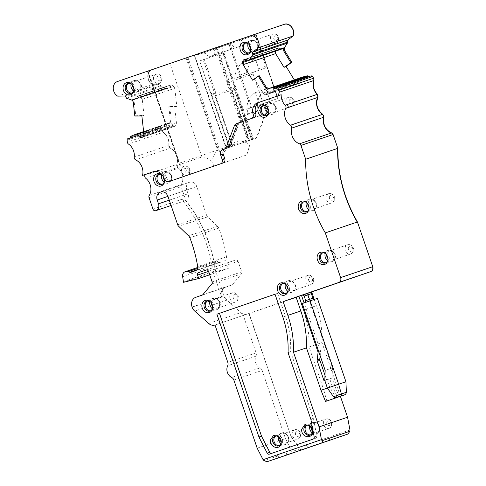 <?xml version="1.0" encoding="UTF-8"?>
<svg xmlns="http://www.w3.org/2000/svg" width="486" height="486" viewBox="0 0 486 486"><rect width="100%" height="100%" fill="white"/><g stroke="black" fill="none" stroke-linecap="round" stroke-linejoin="round"><path stroke-width="0.36" stroke-dasharray="2.43 1.82" d="M280.033 437.91A4.86 4.01 71.2 0 1 280.058 437.467A4.86 4.01 71.2 0 1 282.579 433.925A4.86 4.01 71.2 0 1 288.222 439.587A4.86 4.01 71.2 0 1 285.701 443.129A4.86 4.01 71.2 0 1 281.26 441.519M275.951 435.875A5.206 4.295 71.2 0 1 276.048 435.821A5.206 4.295 71.2 0 1 276.552 435.602A5.206 4.295 71.2 0 1 282.603 441.671A5.206 4.295 71.2 0 1 279.9 445.468A5.206 4.295 71.2 0 1 279.365 445.601A5.206 4.295 71.2 0 1 279.256 445.619M279.243 436.908A5.206 4.295 71.2 0 1 279.511 437.145A5.206 4.295 71.2 0 1 281.358 442.096A5.206 4.295 71.2 0 1 281.315 442.442A5.206 4.295 71.2 0 1 281.248 442.782M340.407 396.333L321.999 342.569L309.035 346.974L323.567 389.414L332.321 386.406L336.731 395.586L339.076 396.789M326.817 401.005L323.567 389.414M345.929 381.741L334.678 385.611L338.481 394.99L336.731 395.586M339.671 396.588L338.481 394.99L346.378 392.275M324.994 375.216L326.598 379.906L332.084 378.029L334.678 385.611L332.321 386.406L329.727 378.831L327.151 379.7L329.745 387.281L327.388 388.083M332.084 378.029L332.46 367.908L309.57 301.053L302.286 303.531M317.382 298.368L309.57 301.053M332.46 367.908L325.17 370.381M327.394 388.089L329.745 387.281L335.243 396.09L337.794 397.226M327.151 379.7L324.794 380.502L327.151 379.7M326.598 379.906L324.028 380.775M318.865 351.961L320.663 351.348L320.159 355.74M309.035 346.974C309.394 334.52 307.51 322.224 303.398 310.092L298.677 296.32L301.49 295.348M320.663 351.348L304.084 302.912M321.999 342.569A88.124 72.712 -108.8 0 0 316.362 305.688L303.398 310.092M288.095 454.55A2.406 1.98 -108.8 0 0 288.101 454.544L288.095 454.55A2.406 1.98 -108.8 0 1 285.829 453.657L284.845 452.278L298.878 447.515L291.084 436.635L249.13 313.403L311.739 292.195M314.114 299.121L316.362 305.688M349.95 429.958L299.09 447.442L299.576 448.985L301.363 450.042M291.302 436.562L299.09 447.442M288.951 454.216L289.079 450.777L305.907 444.994L308.112 447.624M289.079 450.777L327.977 437.503L330.182 440.134M305.907 444.994L327.977 437.503M311.149 443.287L311.022 446.64M132.617 85.329A4.86 4.01 71.2 0 1 132.642 84.886A4.86 4.01 71.2 0 1 135.163 81.35A4.86 4.01 71.2 0 1 140.806 87.006A4.86 4.01 71.2 0 1 138.285 90.548A4.86 4.01 71.2 0 1 133.844 88.944M311.289 427.164A4.86 4.01 71.2 0 1 311.313 426.726A4.86 4.01 71.2 0 1 313.835 423.185A4.86 4.01 71.2 0 1 319.478 428.846A4.86 4.01 71.2 0 1 316.957 432.388A4.86 4.01 71.2 0 1 312.516 430.778M211.434 303.064A4.86 4.01 71.2 0 1 211.459 302.626A4.86 4.01 71.2 0 1 213.98 299.084A4.86 4.01 71.2 0 1 219.623 304.746A4.86 4.01 71.2 0 1 217.102 308.288A4.86 4.01 71.2 0 1 212.661 306.678M163.205 176.479A4.86 4.01 71.2 0 1 163.229 176.041A4.86 4.01 71.2 0 1 165.744 172.5A4.86 4.01 71.2 0 1 171.394 178.162A4.86 4.01 71.2 0 1 168.873 181.703A4.86 4.01 71.2 0 1 164.432 180.093M267.482 107.6A4.86 4.01 71.2 0 1 267.5 107.163A4.86 4.01 71.2 0 1 270.022 103.621A4.86 4.01 71.2 0 1 275.665 109.283A4.86 4.01 71.2 0 1 273.15 112.825A4.86 4.01 71.2 0 1 268.709 111.215M307.778 203.871A4.86 4.01 71.2 0 1 307.802 203.434A4.86 4.01 71.2 0 1 310.323 199.892A4.86 4.01 71.2 0 1 315.967 205.554A4.86 4.01 71.2 0 1 313.446 209.095A4.86 4.01 71.2 0 1 309.005 207.492M326.677 254.98A4.86 4.01 71.2 0 1 326.695 254.543A4.86 4.01 71.2 0 1 329.216 251.001A4.86 4.01 71.2 0 1 334.86 256.663A4.86 4.01 71.2 0 1 332.339 260.204A4.86 4.01 71.2 0 1 327.904 258.601M286.855 285.61A4.86 4.01 71.2 0 1 286.88 285.173A4.86 4.01 71.2 0 1 289.401 281.631A4.86 4.01 71.2 0 1 295.045 287.293A4.86 4.01 71.2 0 1 292.523 290.835A4.86 4.01 71.2 0 1 288.083 289.225M307.207 425.128A5.206 4.295 71.2 0 1 307.304 425.08A5.206 4.295 71.2 0 1 307.808 424.861A5.206 4.295 71.2 0 1 313.859 430.93A5.206 4.295 71.2 0 1 311.155 434.721A5.206 4.295 71.2 0 1 310.621 434.861A5.206 4.295 71.2 0 1 310.511 434.879M249.518 45.149A4.86 4.01 71.2 0 1 249.537 44.712A4.86 4.01 71.2 0 1 252.058 41.17A4.86 4.01 71.2 0 1 257.702 46.832A4.86 4.01 71.2 0 1 255.18 50.374A4.86 4.01 71.2 0 1 250.746 48.764M207.352 301.034A5.206 4.295 71.2 0 1 207.443 300.98A5.206 4.295 71.2 0 1 207.953 300.761A5.206 4.295 71.2 0 1 213.998 306.83A5.206 4.295 71.2 0 1 211.301 310.627A5.206 4.295 71.2 0 1 210.766 310.761A5.206 4.295 71.2 0 1 210.657 310.779M159.116 174.45A5.206 4.295 71.2 0 1 159.214 174.395A5.206 4.295 71.2 0 1 159.724 174.176A5.206 4.295 71.2 0 1 165.769 180.245A5.206 4.295 71.2 0 1 163.071 184.042A5.206 4.295 71.2 0 1 162.537 184.176A5.206 4.295 71.2 0 1 162.427 184.194M263.394 105.571A5.206 4.295 71.2 0 1 263.491 105.517A5.206 4.295 71.2 0 1 263.995 105.298A5.206 4.295 71.2 0 1 270.046 111.367A5.206 4.295 71.2 0 1 267.343 115.164A5.206 4.295 71.2 0 1 266.814 115.297A5.206 4.295 71.2 0 1 266.705 115.316M303.695 201.842A5.206 4.295 71.2 0 1 303.786 201.787A5.206 4.295 71.2 0 1 304.297 201.575A5.206 4.295 71.2 0 1 310.341 207.637A5.206 4.295 71.2 0 1 307.644 211.434A5.206 4.295 71.2 0 1 307.109 211.568A5.206 4.295 71.2 0 1 307 211.586M322.589 252.951A5.206 4.295 71.2 0 1 322.686 252.896A5.206 4.295 71.2 0 1 323.19 252.684A5.206 4.295 71.2 0 1 329.241 258.746A5.206 4.295 71.2 0 1 326.537 262.543A5.206 4.295 71.2 0 1 326.003 262.677A5.206 4.295 71.2 0 1 325.899 262.695M282.773 283.581A5.206 4.295 71.2 0 1 282.864 283.526A5.206 4.295 71.2 0 1 283.374 283.308A5.206 4.295 71.2 0 1 289.419 289.377A5.206 4.295 71.2 0 1 286.722 293.173A5.206 4.295 71.2 0 1 286.187 293.307A5.206 4.295 71.2 0 1 286.078 293.325M310.499 426.161A5.206 4.295 71.2 0 1 310.767 426.398A5.206 4.295 71.2 0 1 312.613 431.349A5.206 4.295 71.2 0 1 312.571 431.702A5.206 4.295 71.2 0 1 312.504 432.042M245.43 43.114A5.206 4.295 71.2 0 1 245.527 43.066A5.206 4.295 71.2 0 1 246.031 42.847A5.206 4.295 71.2 0 1 252.082 48.916A5.206 4.295 71.2 0 1 249.379 52.707A5.206 4.295 71.2 0 1 248.85 52.846A5.206 4.295 71.2 0 1 248.741 52.865M128.535 83.294A5.206 4.295 71.2 0 1 128.632 83.246A5.206 4.295 71.2 0 1 129.136 83.027A5.206 4.295 71.2 0 1 135.187 89.096A5.206 4.295 71.2 0 1 132.484 92.887A5.206 4.295 71.2 0 1 131.949 93.026A5.206 4.295 71.2 0 1 131.84 93.039M304.285 302.839L310.366 300.755M311.35 293.659L307.595 294.947L309.157 299.498L309.278 301.15L315.529 298.999L309.278 301.15M315.402 299.042L310.39 300.749M284.845 452.278L277.342 454.853L277.901 455.953A2.406 1.98 -108.8 0 0 280.379 457.198M210.657 302.073A5.206 4.295 71.2 0 1 210.912 302.298A5.206 4.295 71.2 0 1 212.759 307.249A5.206 4.295 71.2 0 1 212.71 307.602A5.206 4.295 71.2 0 1 212.649 307.942M162.427 175.489A5.206 4.295 71.2 0 1 162.682 175.713A5.206 4.295 71.2 0 1 164.523 180.664A5.206 4.295 71.2 0 1 164.481 181.017A5.206 4.295 71.2 0 1 164.42 181.357M266.699 106.61A5.206 4.295 71.2 0 1 266.96 106.835A5.206 4.295 71.2 0 1 268.801 111.786A5.206 4.295 71.2 0 1 268.758 112.138A5.206 4.295 71.2 0 1 268.691 112.479M307 202.881A5.206 4.295 71.2 0 1 307.255 203.112A5.206 4.295 71.2 0 1 309.102 208.063A5.206 4.295 71.2 0 1 309.053 208.415A5.206 4.295 71.2 0 1 308.993 208.749M325.893 253.99A5.206 4.295 71.2 0 1 326.155 254.221A5.206 4.295 71.2 0 1 327.995 259.172A5.206 4.295 71.2 0 1 327.953 259.524A5.206 4.295 71.2 0 1 327.886 259.858M286.078 284.62A5.206 4.295 71.2 0 1 286.333 284.851A5.206 4.295 71.2 0 1 288.18 289.802A5.206 4.295 71.2 0 1 288.131 290.148A5.206 4.295 71.2 0 1 288.07 290.488M224.277 162.585L191.429 173.873L246.815 154.931L249.695 145.229C241.153 137.344 232.029 140.442 222.333 154.524L224.277 162.585L246.815 154.931M252.465 139.518L253.06 139.239A4.404 3.633 -108.8 0 0 252.465 139.518L220.778 46.984L217.783 48.005L217.521 47.245L255.97 34.044L229.696 42.962L194.242 55.149L226.318 148.4A4.404 3.633 -108.8 0 1 226.919 148.115L228.961 147.41A3.602 2.977 -108.8 0 0 230.607 145.727L238.681 124.258L238.249 124.404A4.404 3.633 -108.8 0 1 240.26 122.351L267.847 112.977L240.26 122.351M226.919 148.115L228.535 147.556A3.602 2.977 -108.8 0 0 230.182 145.873L238.249 124.404M248.735 44.153A5.206 4.295 71.2 0 1 248.996 44.384A5.206 4.295 71.2 0 1 250.837 49.335A5.206 4.295 71.2 0 1 250.794 49.687A5.206 4.295 71.2 0 1 250.727 50.022M131.84 84.333A5.206 4.295 71.2 0 1 132.095 84.564A5.206 4.295 71.2 0 1 133.942 89.515A5.206 4.295 71.2 0 1 133.899 89.867A5.206 4.295 71.2 0 1 133.832 90.202M277.342 454.853L298.878 447.515M257.173 448.177L285.458 438.572L291.375 450.091M233.845 380.046L262.136 370.441L285.458 438.572M262.136 370.441A4.003 3.305 -108.8 0 0 259.986 367.902L231.694 377.507M208.731 323.494L240.655 312.656A8.013 6.61 -108.8 0 0 246.918 314.181L215.006 325.013L243.292 315.408L256.11 352.842A4.003 3.305 -108.8 0 1 255.964 356.171A8.013 6.61 -108.8 0 0 259.986 367.902M231.792 285.057L225.316 287.287A8.013 6.61 71.2 0 0 221.659 297.013L213.19 272.269L228.305 268.466L227.138 265.058A2.005 1.652 71.2 0 1 228.055 262.622L235.868 259.937A2.005 1.652 71.2 0 1 235.874 259.937A2.005 1.652 71.2 0 1 238.079 261.298L241.7 271.868A2.005 1.652 71.2 0 1 241.414 273.867L232.417 284.62A2.005 1.652 71.2 0 1 231.792 285.057L202.219 295.099M209.691 274.79L228.305 268.466M167.962 196.368L186.764 189.983L188.064 193.774A5.607 4.629 71.2 0 1 185.5 200.584L185.19 200.694A2.406 1.98 -108.8 0 1 182.536 199.066L183.344 201.417A120.17 99.15 71.2 0 1 212.218 266.65A4.805 3.967 71.2 0 1 214.648 261.723L215.249 261.517A4.805 3.967 71.2 0 1 215.262 261.517A4.805 3.967 71.2 0 1 217.685 261.602L219.265 262.221A2.406 1.98 71.2 0 0 220.474 262.264A2.406 1.98 71.2 0 0 220.48 262.264L195.664 270.666M177.694 224.805L206.514 215.019A4.003 3.305 -108.8 0 0 207.674 216.865L217.613 226.397A4.003 3.305 -108.8 0 1 218.712 228.074A120.17 99.15 -108.8 0 1 226.494 256.815C226.707 258.85 226.033 260.204 224.465 260.891M206.514 215.019L196.763 186.551C195.919 184.279 194.485 182.815 192.468 182.159A6.409 5.285 71.2 0 0 189.704 182.201A6.409 5.285 71.2 0 0 186.764 189.983M164.28 179.055A6.409 5.285 -108.8 0 0 163.272 176.582M191.429 173.873L179.547 165.1L179.583 163.077L217.613 150.004L220.298 152.021L222.333 154.524M169.96 63.587L216.756 47.531L147.404 71.242L169.96 63.587L201.933 156.972L179.644 164.535L179.504 164.979M213.968 166.218L211.86 161.346C212.85 156.377 215.006 152.555 218.335 149.882L247.611 139.816L248.844 141.268L249.695 145.229M201.933 156.972C204.892 156.917 208.202 158.375 211.86 161.346M126.008 97.522L160.72 85.736L161.267 86.478L166.437 88.264L167.81 88.124L169.602 85.664L171.175 84.831L173.162 85.603L174.79 88.282L176.831 106.355L169.784 106.477L171.309 119.993L169.985 122.642L165.556 124.483L164.007 126.779L162.452 126.925A1.604 1.324 71.2 0 1 162.786 126.87L161.838 128.395L162.051 130.309L163.205 132.289C167.433 135.491 169.353 139.828 168.964 145.308L170.398 148.078C176.43 151.832 178.629 157.27 176.995 164.371L177.894 167.372C183.216 172.512 184.37 178.234 181.363 184.552L181.181 186.727L185.913 200.542C202 221.075 211.872 244.476 215.541 270.751L224.265 296.235L226.834 300.154L240.874 312.583C242.872 314.266 244.962 314.77 247.149 314.096L312.389 291.673M259.469 104.769L250.193 107.953A5.607 4.629 71.2 0 0 247.423 113.997A20.831 17.186 71.2 0 1 255.314 92.644L259.469 104.769L250.697 107.746L228.645 43.327M240.843 122.15L239.404 117.248A5.607 4.629 -108.8 0 1 242.052 110.723L250.697 107.746M255.314 92.644L266.03 89.005L270.18 101.131L260.909 104.32L278.028 98.464L255.836 34.087M247.423 113.997L258.133 110.358A20.831 17.186 71.2 0 1 266.03 89.005M258.133 110.358A5.607 4.629 71.2 0 1 260.909 104.32M267.264 113.177A4.404 3.633 -108.8 0 0 265.247 115.237L264.821 115.382A4.404 3.633 -108.8 0 1 266.583 113.426L240.442 122.302A4.404 3.633 -108.8 0 0 238.681 124.258M255.101 138.534A3.602 2.977 -108.8 0 0 256.754 136.852L264.821 115.382M255.533 138.389A3.602 2.977 -108.8 0 0 257.179 136.706L265.247 115.237M270.18 101.131L277.895 98.512M269.05 101.556A5.607 4.629 -108.8 0 0 266.401 108.08L239.404 117.248M267.847 112.977L266.401 108.08M171.509 180.707A4.404 3.633 -108.8 0 1 166.625 177.59A9.611 7.934 -108.8 0 0 155.945 170.805A9.611 7.934 -108.8 0 0 155.927 170.817L153.704 171.576M143.692 132.131L170.72 122.952L169.474 122.8L143.631 131.584L169.474 122.8L170.343 120.321L168.812 106.756L176.831 106.355M170.72 122.952L172.706 125.467L174.176 126.342L175.659 125.613L176.102 124.89L176.448 122.97L174.644 106.969L168.812 106.756M141.906 137.471L174.869 126.281L142.434 137.192M141.863 115.929L144.05 115.328L135.788 115.783L134.258 102.218L132.064 99.715L166.224 88.337A0.401 0.328 71.2 0 1 166.121 88.318L166.334 88.245M135.788 115.783L134.816 116.051M275.355 51.182L276.71 48.624L277.585 48.15L282.542 48.728M144.05 115.328L142.246 99.332L140.387 96.732L138.079 96.064L136.226 97L134.081 99.581L167.597 88.197A0.401 0.328 71.2 0 1 167.372 88.318L133.814 99.715L132.465 99.8M174.644 106.969L176.612 106.428M130.461 137.028L165.179 125.242M171.078 205.481L185.184 200.694A2.406 1.98 -108.8 0 0 185.19 200.694L185.5 200.584M183.617 282.311L213.19 272.269M183.398 281.661L215.541 270.751M183.344 201.417L185.913 200.542M246.937 314.169L246.918 314.181A8.013 6.61 -108.8 0 0 246.937 314.169L249.13 313.403M291.084 436.635L248.917 313.476M311.641 291.916L301.928 295.215M298.677 296.32L301.496 295.36M304.169 296.114L307.595 294.947L306.684 293.568L301.551 295.312L312.929 291.424L306.684 293.568M267.561 89.533L268.369 88.683L302.341 77.146L301.296 78.082L300.913 81.405L300.008 83.1L299.066 83.592A2.807 2.315 -108.8 0 0 299.066 83.598A2.807 2.315 -108.8 0 0 299.601 83.313L266.765 94.46L267.531 92.741L267.561 89.533L301.296 78.082M265.295 94.673L266.328 94.709L299.06 83.598A2.807 2.315 -108.8 0 1 297.851 83.616L265.295 94.673L263.048 93.075L254.67 79.333L259.141 75.573M254.67 79.333L252.574 80.19M217.521 47.245L197.377 54.086L197.638 54.845L217.783 48.005M194.376 55.106L197.377 54.086M208.33 57.087L240.722 46.061L208.33 57.087A5.607 4.629 71.2 0 0 202.152 53.278A5.607 4.629 71.2 0 1 202.152 53.278L197.638 54.845M284.346 24.306L152.136 69.747C146.535 71.266 146.729 81.587 152.404 84.357L159.208 84.242L160.72 85.736M299.601 83.313L297.165 83.288L295.597 82.025L294.279 79.868M310.931 75.901L309.606 76.794L308.622 76.679M130.843 136.268L165.343 124.556A0.802 0.662 71.2 0 0 164.967 125.315A1.604 1.324 71.2 0 1 164.128 126.791L129.932 138.346M136.226 97L169.389 85.736A2.807 2.315 71.2 0 1 170.367 85.007A2.807 2.315 71.2 0 1 170.373 85.001L138.079 96.064M117.424 81.539L151.924 69.82A8.013 6.61 -108.8 0 0 147.75 76.648A8.013 6.61 -108.8 0 0 152.191 84.43L117.691 96.143M271.68 453.353A2.005 1.652 -108.8 0 0 271.838 453.31L315.766 438.214A2.005 1.652 -108.8 0 0 316.769 436.118L313.494 418.659A2.005 1.652 -108.8 0 0 313.403 418.325L290.61 351.743A81.715 67.42 -108.8 0 0 285.428 316.21L277.603 293.344L275.033 294.224M288.04 352.617L290.61 351.743M275.027 294.218L277.603 293.344M220.523 46.225L220.778 46.984L228.28 44.408A5.607 4.629 71.2 0 1 228.292 44.402A5.607 4.629 71.2 0 1 234.471 48.211M214.581 54.936A5.607 4.629 71.2 0 1 217.139 48.126L255.162 35.168L265.799 66.242A1.604 1.324 71.2 0 1 265.07 68.186L253.82 72.056A1.604 1.324 71.2 0 0 253.085 74L266.583 113.426M240.722 46.061A5.607 4.629 71.2 0 1 243.286 39.251L255.162 35.168M229.015 44.044L239.659 75.117A1.604 1.324 71.2 0 1 238.924 77.067L253.82 72.056M243.097 62.105L246.73 72.718A1.604 1.324 71.2 0 1 245.995 74.662L234.744 78.532A24.033 19.829 -108.8 0 1 243.097 62.105L255.095 58.034L258.728 68.641A1.604 1.324 71.2 0 1 257.999 70.592L246.748 74.455A24.033 19.829 -108.8 0 1 255.095 58.034M240.442 122.302L226.944 82.875A1.604 1.324 71.2 0 1 227.673 80.931M215.492 95.724L232.751 146.122L251.608 139.719L234.349 89.321L215.492 95.724L211.386 93.488L215.905 93.276C221.999 92.82 226.391 91.325 229.094 88.792L230.844 86.879L234.149 88.993L251.523 139.749L252.829 139.16L229.198 147.422L199.588 60.95L203.148 59.723L232.691 145.994M232.751 146.122L229.817 147.13M234.349 89.321L234.149 88.993L234.349 89.321M250.162 140.223L252.131 139.543M251.523 139.749L249.701 140.375M249.233 140.588L230.844 86.879M249.585 140.497L219.854 54.068L199.716 60.908L229.319 147.38L230.279 146.972M229.775 147.197L211.386 93.488M249.464 140.539L219.854 54.068M252.829 139.16L223.293 52.883L203.148 59.723M223.293 52.883L219.982 54.025M295.445 433.451A2.454 2.029 71.2 0 1 297.73 431.635A2.454 2.029 71.2 0 1 299.576 434.52A2.454 2.029 71.2 0 1 297.292 436.343A2.454 2.029 71.2 0 1 295.445 433.451M300.305 435.486A4.86 4.01 71.2 0 1 297.79 439.028A4.86 4.01 71.2 0 1 292.141 433.366A4.86 4.01 71.2 0 1 294.662 429.824A4.86 4.01 71.2 0 1 300.305 435.486M278.533 436.41A6.063 5 71.2 0 1 280.902 433.281A6.063 5 71.2 0 1 286.242 434.192A6.063 5 71.2 0 1 288.532 440.085A6.063 5 71.2 0 1 284.766 444.66A6.063 5 71.2 0 1 280.981 443.621M335.243 396.09L333.493 396.685M285.829 453.657L299.576 448.985M153.515 77.803A4.86 4.01 71.2 0 1 156.036 74.261A4.86 4.01 71.2 0 1 161.68 79.923A4.86 4.01 71.2 0 1 159.159 83.464A4.86 4.01 71.2 0 1 153.515 77.803M285.804 100.948A4.86 4.01 71.2 0 1 288.326 97.407A4.86 4.01 71.2 0 1 293.969 103.068A4.86 4.01 71.2 0 1 291.448 106.61A4.86 4.01 71.2 0 1 285.804 100.948M289.109 101.033A2.454 2.029 71.2 0 1 291.393 99.217A2.454 2.029 71.2 0 1 293.234 102.109A2.454 2.029 71.2 0 1 290.95 103.925A2.454 2.029 71.2 0 1 289.109 101.033M309.789 425.669A6.063 5 71.2 0 1 312.158 422.534A6.063 5 71.2 0 1 317.498 423.452A6.063 5 71.2 0 1 319.788 429.345A6.063 5 71.2 0 1 316.022 433.919A6.063 5 71.2 0 1 312.237 432.88M348.304 248.419A2.454 2.029 71.2 0 1 350.588 246.602A2.454 2.029 71.2 0 1 352.429 249.488A2.454 2.029 71.2 0 1 350.145 251.311A2.454 2.029 71.2 0 1 348.304 248.419M329.405 197.31A2.454 2.029 71.2 0 1 331.689 195.494A2.454 2.029 71.2 0 1 333.53 198.379A2.454 2.029 71.2 0 1 331.252 200.202A2.454 2.029 71.2 0 1 329.405 197.31M209.934 301.569A6.063 5 71.2 0 1 212.303 298.44A6.063 5 71.2 0 1 217.643 299.352A6.063 5 71.2 0 1 219.927 305.244A6.063 5 71.2 0 1 216.167 309.819A6.063 5 71.2 0 1 212.382 308.78M161.704 174.984A6.063 5 71.2 0 1 164.074 171.856A6.063 5 71.2 0 1 169.414 172.767A6.063 5 71.2 0 1 171.698 178.66A6.063 5 71.2 0 1 167.937 183.234A6.063 5 71.2 0 1 164.153 182.195M265.976 106.106A6.063 5 71.2 0 1 268.345 102.977A6.063 5 71.2 0 1 273.691 103.889A6.063 5 71.2 0 1 275.975 109.781A6.063 5 71.2 0 1 272.215 114.356A6.063 5 71.2 0 1 268.424 113.317M306.277 202.376A6.063 5 71.2 0 1 308.646 199.248A6.063 5 71.2 0 1 313.986 200.165A6.063 5 71.2 0 1 316.271 206.058A6.063 5 71.2 0 1 312.51 210.632A6.063 5 71.2 0 1 308.725 209.594M325.17 253.485A6.063 5 71.2 0 1 327.54 250.357A6.063 5 71.2 0 1 332.88 251.274A6.063 5 71.2 0 1 335.17 257.167A6.063 5 71.2 0 1 331.403 261.741A6.063 5 71.2 0 1 327.619 260.703M285.355 284.116A6.063 5 71.2 0 1 287.724 280.987A6.063 5 71.2 0 1 293.064 281.898A6.063 5 71.2 0 1 295.348 287.791A6.063 5 71.2 0 1 291.588 292.365A6.063 5 71.2 0 1 287.803 291.327M248.012 43.655A6.063 5 71.2 0 1 250.381 40.52A6.063 5 71.2 0 1 255.721 41.438A6.063 5 71.2 0 1 258.011 47.33A6.063 5 71.2 0 1 254.245 51.905A6.063 5 71.2 0 1 250.46 50.866M131.117 83.829A6.063 5 71.2 0 1 133.486 80.7A6.063 5 71.2 0 1 138.826 81.618A6.063 5 71.2 0 1 141.116 87.51A6.063 5 71.2 0 1 137.35 92.085A6.063 5 71.2 0 1 133.565 91.046M313.342 281.078A4.86 4.01 71.2 0 1 310.821 284.62A4.86 4.01 71.2 0 1 305.178 278.958A4.86 4.01 71.2 0 1 307.699 275.416A4.86 4.01 71.2 0 1 313.342 281.078M312.607 280.118A2.454 2.029 71.2 0 1 310.323 281.941A2.454 2.029 71.2 0 1 308.482 279.049A2.454 2.029 71.2 0 1 310.767 277.227A2.454 2.029 71.2 0 1 312.607 280.118M331.561 424.74A4.86 4.01 71.2 0 1 329.046 428.281A4.86 4.01 71.2 0 1 323.397 422.62A4.86 4.01 71.2 0 1 325.918 419.078A4.86 4.01 71.2 0 1 331.561 424.74M278.575 39.743A4.86 4.01 71.2 0 1 276.054 43.284A4.86 4.01 71.2 0 1 270.41 37.622A4.86 4.01 71.2 0 1 272.932 34.081A4.86 4.01 71.2 0 1 278.575 39.743M277.84 38.783A2.454 2.029 71.2 0 1 275.556 40.599A2.454 2.029 71.2 0 1 273.715 37.714A2.454 2.029 71.2 0 1 275.999 35.891A2.454 2.029 71.2 0 1 277.84 38.783M189.692 171.947A4.86 4.01 71.2 0 1 187.171 175.489A4.86 4.01 71.2 0 1 181.527 169.827A4.86 4.01 71.2 0 1 184.048 166.285A4.86 4.01 71.2 0 1 189.692 171.947M188.957 170.987A2.454 2.029 71.2 0 1 186.673 172.803A2.454 2.029 71.2 0 1 184.832 169.912A2.454 2.029 71.2 0 1 187.116 168.095A2.454 2.029 71.2 0 1 188.957 170.987M156.82 77.888A2.454 2.029 71.2 0 1 159.104 76.071A2.454 2.029 71.2 0 1 160.945 78.963A2.454 2.029 71.2 0 1 158.661 80.779A2.454 2.029 71.2 0 1 156.82 77.888M334.265 199.345A4.86 4.01 71.2 0 1 331.744 202.887A4.86 4.01 71.2 0 1 326.1 197.225A4.86 4.01 71.2 0 1 328.621 193.683A4.86 4.01 71.2 0 1 334.265 199.345M326.701 422.711A2.454 2.029 71.2 0 1 328.986 420.888A2.454 2.029 71.2 0 1 330.832 423.78A2.454 2.029 71.2 0 1 328.548 425.602A2.454 2.029 71.2 0 1 326.701 422.711M344.999 248.334A4.86 4.01 71.2 0 1 347.514 244.792A4.86 4.01 71.2 0 1 353.164 250.454A4.86 4.01 71.2 0 1 350.643 253.996A4.86 4.01 71.2 0 1 344.999 248.334M237.921 298.532A4.86 4.01 71.2 0 1 235.4 302.073A4.86 4.01 71.2 0 1 229.757 296.411A4.86 4.01 71.2 0 1 232.278 292.87A4.86 4.01 71.2 0 1 237.921 298.532M312.905 298.21L305.724 300.658M277.901 455.953L264.026 460.661M228.961 147.41L228.535 147.556M237.186 297.572A2.454 2.029 71.2 0 1 234.908 299.388A2.454 2.029 71.2 0 1 233.061 296.496A2.454 2.029 71.2 0 1 235.346 294.68A2.454 2.029 71.2 0 1 237.186 297.572M255.964 356.171L227.679 365.776M256.11 352.842L227.825 362.447M195.743 297.323L225.316 287.287M202.844 294.662L232.417 284.62M211.841 283.903L241.414 273.867M212.127 281.91L241.7 271.868M208.506 271.334L238.079 261.298M206.307 269.973L235.868 259.937L206.301 269.979M206.586 269.912L228.055 262.622M208.518 271.376L227.138 265.058M182.645 276.692L212.218 266.65M185.075 271.765L214.648 261.723M215.262 261.517L197.747 267.458L215.249 261.517M197.614 268.412L217.685 261.602M196.903 269.815L219.265 262.221M220.474 262.264L190.901 272.306L220.48 262.264M226.494 256.815L197.693 266.583M218.712 228.074L189.88 237.812M217.613 226.397L188.513 235.734M207.674 216.865L178.581 226.203M196.763 186.551L167.949 196.332M160.872 191.988L189.662 182.214A6.409 5.352 71.3 0 1 189.674 182.207A6.409 5.352 71.3 0 1 192.468 182.159M160.884 191.982L189.674 182.207L161.036 191.934M169.256 200.159L188.064 193.774M124.495 96.028L158.995 84.315A1.604 1.324 71.2 0 1 160.508 85.809L161.267 86.478M194.576 55.033L226.494 148.26M242.052 110.723L250.193 107.953M256.754 136.852L257.179 136.706M230.182 145.873L230.607 145.727M253.06 139.239L253.492 139.093L221.573 45.866M166.625 177.59L164.055 178.465M155.927 170.817L153.4 171.673M143.674 131.943L170.513 122.83M143.789 135.284L172.706 125.467M142.592 137.064L174.176 126.342M142.884 136.736L175.659 125.613M143.437 135.977L176.102 124.89M133.298 102.546L134.258 102.218M282.251 48.788L248.516 60.24M278.976 48.065L245.594 59.401M276.941 48.472L244.993 59.316M276.71 48.624L245.193 59.328M275.519 50.416L247.465 59.942M149.22 195.469L181.15 184.625A12.016 9.914 -108.8 0 0 177.682 167.445L145.751 178.283M144.852 175.288L176.776 164.444A2.406 1.98 -108.8 0 0 177.682 167.445L177.894 167.372M176.995 164.371L176.776 164.444A12.016 9.914 -108.8 0 0 170.179 148.151L135.679 159.864M170.398 148.078L170.179 148.151A2.406 1.98 -108.8 0 1 168.751 145.381L134.251 157.1M168.964 145.308L168.751 145.381A12.016 9.914 -108.8 0 0 162.992 132.362L128.492 144.075M167.67 88.233L167.457 88.3A0.401 0.328 71.2 0 1 167.457 88.306L133.911 99.691M170.373 85.001A2.807 2.315 71.2 0 1 170.957 84.904M138.352 96.052L171.194 84.898A2.807 2.315 71.2 0 1 172.949 85.676L173.162 85.603M140.387 96.732L172.949 85.676M143.905 134.021L176.448 122.97M141.219 97.431L173.666 86.417A2.807 2.315 71.2 0 1 174.577 88.355L174.79 88.282M142.246 99.332L174.577 88.355M169.298 122.873L169.766 122.715A2.807 2.315 -108.8 0 0 171.096 120.066L170.343 120.321M129.628 138.51L164.128 126.791A1.604 1.324 71.2 0 1 164.128 126.797A1.604 1.324 71.2 0 1 163.794 126.852M163.205 132.289L162.992 132.362A2.406 1.98 -108.8 0 1 161.838 130.382L127.338 142.1M127.119 140.181L161.619 128.468A1.604 1.324 71.2 0 1 162.452 126.925L130.339 137.83M130.303 137.896L162.786 126.87M182.536 199.066L152.962 209.102M181.363 184.552L181.15 184.625A2.406 1.98 -108.8 0 0 180.968 186.8L149.038 197.638M192.091 307.055L221.659 297.013M185.701 200.615A120.17 99.15 71.2 0 1 215.322 270.824M192.122 307.152L224.052 296.308A8.013 6.61 -108.8 0 0 226.622 300.226L194.692 311.064M308.403 76.752A1.604 1.324 -108.8 0 0 309.704 76.703L275.204 88.416M309.606 76.794L274.894 88.58M311.034 75.859L310.815 75.931A1.604 1.324 -108.8 0 0 310.505 76.095L276.005 87.808M301.077 78.155A0.401 0.328 -108.8 0 1 301.211 77.912L267.646 89.303M266.911 94.333L299.789 83.173A2.807 2.315 -108.8 0 0 300.694 81.478L267.531 92.741M263.048 93.075L295.379 82.098A2.807 2.315 -108.8 0 0 296.952 83.361L264.505 94.375M147.671 71.15L179.644 164.535M148.066 71.011L179.583 163.077M186.095 57.943L217.613 150.004M187.882 57.33L220.298 152.021M216.689 47.549L249.105 142.234M216.094 47.756L247.611 139.816M186.818 57.822L218.335 149.882M215.146 48.047L215.401 48.807M201.957 52.524L202.212 53.284M229.696 42.962L251.754 107.388M255.642 34.16L277.7 98.579M131.378 99.952L132.064 99.715M132.344 99.788L166.121 88.318M126.554 98.263L161.054 86.551M269.262 454.185L271.838 453.31L269.268 454.179M313.191 439.083L315.766 438.214M316.769 436.118L314.193 436.993M310.919 419.533L313.494 418.659M313.403 418.325L310.833 419.199M285.428 316.21L282.858 317.085M228.292 44.402L202.152 53.278L228.28 44.408M217.139 48.126L243.286 39.251M258.728 68.641L265.799 66.242M239.659 75.117L246.73 72.718M238.924 77.067L245.995 74.662M226.944 82.875L253.085 74M257.999 70.592L265.07 68.186M214.861 95.535L232.241 146.298M232.423 146.237L231.931 146.401M217.479 54.869L229.094 88.792M204.29 59.347L215.905 93.276M282.579 433.925L294.662 429.824C297.73 428.549 301.52 432.57 300.682 435.183C300.257 437.315 299.291 438.597 297.79 439.028L285.701 443.129M276.048 435.821L280.902 433.281L285.185 433.269C288.198 435.814 289.395 438.032 288.775 439.921C288.411 442.539 287.074 444.119 284.766 444.66L279.365 445.601M278.654 445.887L279.9 445.468M275.307 436.027L276.552 435.602M279.511 437.145L278.982 436.641M281.315 442.442L281.2 443.165M135.163 81.35L156.036 74.261C159.104 72.991 162.889 77.013 162.051 79.625C161.631 81.751 160.666 83.033 159.159 83.464L138.285 90.548M270.022 103.621L288.326 97.407C291.393 96.137 295.178 100.159 294.34 102.771C293.921 104.897 292.955 106.179 291.448 106.61L273.15 112.825M310.621 434.861L316.022 433.919C318.33 433.372 319.667 431.793 320.031 429.174C320.651 427.285 319.454 425.068 316.441 422.528L312.158 422.534L307.304 425.08M207.443 300.98L212.303 298.44L216.586 298.428C219.599 300.968 220.796 303.185 220.176 305.074C219.812 307.693 218.475 309.278 216.167 309.819L210.766 310.761M162.537 184.176L167.937 183.234C170.246 182.693 171.582 181.108 171.947 178.49C172.566 176.6 171.37 174.383 168.356 171.844L164.074 171.856L159.214 174.395M266.814 115.297L272.215 114.356C274.523 113.815 275.86 112.23 276.224 109.611C276.844 107.722 275.647 105.505 272.634 102.965L268.345 102.977L263.491 105.517M303.786 201.787L308.646 199.248L312.929 199.236C315.943 201.781 317.139 203.999 316.52 205.888C316.155 208.506 314.819 210.086 312.51 210.632L307.109 211.568M322.686 252.896L327.54 250.357L331.829 250.345C334.842 252.89 336.039 255.107 335.419 256.997C335.054 259.615 333.718 261.195 331.403 261.741L326.003 262.677M286.187 293.307L291.588 292.365C293.896 291.825 295.233 290.245 295.597 287.627C296.217 285.738 295.02 283.52 292.007 280.975L287.724 280.987L282.864 283.526M248.85 52.846L254.245 51.905C256.559 51.358 257.896 49.779 258.26 47.16C258.88 45.271 257.683 43.054 254.67 40.514L250.381 40.52L245.527 43.066M131.949 93.026L137.35 92.085C139.658 91.538 140.995 89.959 141.359 87.34C141.979 85.451 140.782 83.234 137.769 80.694L133.486 80.7L128.632 83.246M289.401 281.631L307.699 275.416C310.767 274.147 314.557 278.168 313.719 280.78C313.294 282.907 312.328 284.189 310.821 284.62L292.523 290.835M316.957 432.388L329.046 428.281C330.547 427.85 331.513 426.568 331.938 424.442C332.776 421.83 328.986 417.808 325.918 419.078L313.835 423.185M252.058 41.17L272.932 34.081C275.999 32.811 279.79 36.833 278.946 39.445C278.527 41.571 277.561 42.853 276.054 43.284L255.18 50.374M165.744 172.5L184.048 166.285C187.116 165.015 190.907 169.037 190.069 171.649C189.643 173.775 188.677 175.057 187.171 175.489L168.873 181.703M310.323 199.892L328.621 193.683C331.689 192.407 335.48 196.429 334.641 199.041C334.216 201.174 333.25 202.455 331.744 202.887L313.446 209.095M306.563 425.286L307.808 424.861M309.91 435.146L311.155 434.721M329.216 251.001L347.514 244.792C350.582 243.516 354.373 247.538 353.535 250.15C353.109 252.283 352.15 253.564 350.643 253.996L332.339 260.204M217.102 308.288L235.4 302.073C236.907 301.642 237.873 300.36 238.298 298.234C239.136 295.622 235.346 291.6 232.278 292.87L213.98 299.084M210.055 311.046L211.301 310.627M206.708 301.186L207.953 300.761M158.479 174.602L159.724 174.176M161.826 184.461L163.071 184.042M262.756 105.723L263.995 105.298M266.103 115.583L267.343 115.164M306.399 211.86L307.644 211.434M303.051 201.994L304.297 201.575M325.298 262.969L326.537 262.543M321.945 253.103L323.19 252.684M282.129 283.733L283.374 283.308M285.476 293.593L286.722 293.173M310.767 426.398L310.238 425.894M312.571 431.702L312.455 432.425M244.786 43.272L246.031 42.847M248.139 53.132L249.379 52.707M127.891 83.446L129.136 83.027M131.238 93.312L132.484 92.887M212.71 307.602L212.601 308.324M210.912 302.298L210.383 301.8M162.682 175.713L162.154 175.215M164.481 181.017L164.365 181.74M266.96 106.835L266.431 106.337M268.758 112.138L268.643 112.861M309.053 208.415L308.944 209.132M307.255 203.112L306.727 202.607M327.953 259.524L327.837 260.241M326.155 254.221L325.62 253.716M286.333 284.851L285.804 284.346M288.131 290.148L288.022 290.871M194.242 55.149L226.178 148.418M248.996 44.384L248.461 43.88M250.794 49.687L250.679 50.41M155.945 170.805L153.376 171.68M277.579 48.15L244.385 59.42M132.095 84.564L131.566 84.06M133.899 89.867L133.784 90.584M137.392 96.204L170.367 85.007M143.631 131.572L169.493 122.794M147.404 71.242L179.498 164.979M216.756 47.531L248.85 141.268M255.97 34.044L278.028 98.464M234.398 89.23L251.675 139.695"/><path stroke-width="0.73" d="M281.26 441.519A4.86 4.01 71.2 0 1 280.033 437.91M279.256 445.619A5.206 4.295 71.2 0 1 273.849 439.399A5.206 4.295 71.2 0 1 275.951 435.875M281.248 442.782A5.206 4.295 71.2 0 1 278.654 445.887A5.206 4.295 71.2 0 1 272.61 439.824A5.206 4.295 71.2 0 1 275.307 436.027A5.206 4.295 71.2 0 1 279.243 436.908M281.254 442.734L278.982 436.641L273.63 435.335L270.483 439.939C269.414 447.776 280.841 450.747 281.254 442.734L281.2 443.165M300.822 310.967A88.124 72.712 -108.8 0 1 306.466 347.848L293.501 352.247A88.124 72.712 -108.8 0 0 287.858 315.365L283.144 301.593L296.108 297.189L300.822 310.967L287.858 315.365M339.082 396.789L325.529 401.442L320.997 390.288L306.466 347.848M293.501 352.247L319.059 426.902L321.446 439.636L322.054 440.717C322.607 441.768 322.412 442.539 321.465 443.025L267.13 461.7L264.026 460.661L263.09 459.695L321.446 439.636M340.407 396.333L347.563 417.225L319.059 426.902M337.782 397.226L325.529 401.442M341.433 395.975L343.9 395.136C345.339 394.681 346.166 393.727 346.378 392.275L333.493 396.685L327.388 388.083L324.794 380.502L325.17 370.381L302.286 303.531L310.098 300.84L338.645 384.213L341.391 393.97L341.433 395.975L337.193 397.433C335.79 397.949 334.55 397.7 333.493 396.685M327.388 388.083L345.929 381.741L346.378 392.275M345.929 381.741L317.382 298.368L310.098 300.84M318.865 351.961L318.093 352.222L317.2 360.011A2.406 1.98 -108.8 0 0 317.334 361.232L324.028 380.775L324.8 380.514M320.159 355.74L319.77 359.136A2.406 1.98 -108.8 0 0 319.91 360.363L324.994 375.216M304.084 302.912L301.49 295.348L298.92 296.223L318.093 352.222M311.739 292.195L314.114 299.121M347.563 417.225L349.95 429.958L349.798 431.295L322.054 440.717M349.798 431.295L347.982 434.022L280.392 457.198A2.406 1.98 -108.8 0 0 280.386 457.198A2.406 1.98 -108.8 0 0 280.392 457.198L267.13 461.7L280.386 457.198M288.951 454.216L330.182 440.134L288.951 454.216M133.844 88.944A4.86 4.01 71.2 0 1 132.617 85.329M212.661 306.678A4.86 4.01 71.2 0 1 211.434 303.064M164.432 180.093A4.86 4.01 71.2 0 1 163.205 176.479M268.709 111.215A4.86 4.01 71.2 0 1 267.482 107.6M309.005 207.492A4.86 4.01 71.2 0 1 307.778 203.871M327.904 258.601A4.86 4.01 71.2 0 1 326.677 254.98M288.083 289.225A4.86 4.01 71.2 0 1 286.855 285.61M310.511 434.879A5.206 4.295 71.2 0 1 305.105 428.658A5.206 4.295 71.2 0 1 307.207 425.128M250.746 48.764A4.86 4.01 71.2 0 1 249.518 45.149M312.516 430.778A4.86 4.01 71.2 0 1 311.289 427.164M210.657 310.779A5.206 4.295 71.2 0 1 205.25 304.558A5.206 4.295 71.2 0 1 207.352 301.034M162.427 184.194A5.206 4.295 71.2 0 1 157.021 177.973A5.206 4.295 71.2 0 1 159.116 174.45M266.705 115.316A5.206 4.295 71.2 0 1 261.298 109.095A5.206 4.295 71.2 0 1 263.394 105.571M307 211.586A5.206 4.295 71.2 0 1 301.593 205.365A5.206 4.295 71.2 0 1 303.695 201.842M325.899 262.695A5.206 4.295 71.2 0 1 320.493 256.474A5.206 4.295 71.2 0 1 322.589 252.951M286.078 293.325A5.206 4.295 71.2 0 1 280.671 287.105A5.206 4.295 71.2 0 1 282.773 283.581M312.504 432.042A5.206 4.295 71.2 0 1 309.91 435.146A5.206 4.295 71.2 0 1 303.865 429.077A5.206 4.295 71.2 0 1 306.563 425.286A5.206 4.295 71.2 0 1 310.499 426.161M248.741 52.865A5.206 4.295 71.2 0 1 243.334 46.644A5.206 4.295 71.2 0 1 245.43 43.114M131.84 93.039A5.206 4.295 71.2 0 1 126.433 86.818A5.206 4.295 71.2 0 1 128.535 83.294M305.724 300.658L309.479 299.37L307.917 294.826L304.169 296.114L305.724 300.658C305.797 301.788 305.269 302.535 304.139 302.893M315.529 298.999C314.418 299.406 313.543 299.145 312.905 298.21L309.479 299.37L310.39 300.749M212.649 307.942A5.206 4.295 71.2 0 1 210.055 311.046A5.206 4.295 71.2 0 1 204.005 304.977A5.206 4.295 71.2 0 1 206.708 301.186A5.206 4.295 71.2 0 1 210.657 302.073M164.42 181.357A5.206 4.295 71.2 0 1 161.826 184.461A5.206 4.295 71.2 0 1 155.775 178.392A5.206 4.295 71.2 0 1 158.479 174.602A5.206 4.295 71.2 0 1 162.427 175.489M268.691 112.479A5.206 4.295 71.2 0 1 266.103 115.583A5.206 4.295 71.2 0 1 260.053 109.514A5.206 4.295 71.2 0 1 262.756 105.723A5.206 4.295 71.2 0 1 266.699 106.61M308.993 208.749A5.206 4.295 71.2 0 1 306.399 211.86A5.206 4.295 71.2 0 1 300.348 205.791A5.206 4.295 71.2 0 1 303.051 201.994A5.206 4.295 71.2 0 1 307 202.881M327.886 259.858A5.206 4.295 71.2 0 1 325.298 262.969A5.206 4.295 71.2 0 1 319.247 256.9A5.206 4.295 71.2 0 1 321.945 253.103A5.206 4.295 71.2 0 1 325.893 253.99M288.07 290.488A5.206 4.295 71.2 0 1 285.476 293.593A5.206 4.295 71.2 0 1 279.426 287.53A5.206 4.295 71.2 0 1 282.129 283.733A5.206 4.295 71.2 0 1 286.078 284.62M312.51 431.993L310.238 425.9L304.886 424.588L301.739 429.193C300.67 437.036 312.097 440.006 312.51 431.993L312.455 432.425M250.727 50.022A5.206 4.295 71.2 0 1 248.139 53.132A5.206 4.295 71.2 0 1 242.089 47.063A5.206 4.295 71.2 0 1 244.786 43.272A5.206 4.295 71.2 0 1 248.735 44.153M133.832 90.202A5.206 4.295 71.2 0 1 131.238 93.312A5.206 4.295 71.2 0 1 125.194 87.243A5.206 4.295 71.2 0 1 127.891 83.446A5.206 4.295 71.2 0 1 131.84 84.333M327.394 388.089L320.997 390.288M312.905 298.21L311.35 293.659C311.277 292.529 311.805 291.782 312.935 291.424L301.545 295.318C302.656 294.911 303.531 295.178 304.169 296.114M153.704 171.576L145.077 174.541A12.016 9.914 -108.8 0 1 144.852 175.288A2.406 1.98 -108.8 0 0 145.751 178.283A12.016 9.914 -108.8 0 1 149.22 195.469A2.406 1.98 -108.8 0 0 149.038 197.638L152.962 209.102A2.406 1.98 -108.8 0 0 155.611 210.736L155.933 210.626A5.607 4.629 71.2 0 0 158.491 203.816L157.191 200.025A6.409 5.285 71.2 0 1 160.119 192.243L160.872 191.988C164.031 191.302 166.388 192.748 167.949 196.332L177.694 224.805A3.044 2.509 -108.8 0 0 178.581 226.203L188.513 235.734A4.969 4.101 -108.8 0 1 189.88 237.812A121.129 99.946 -108.8 0 1 197.693 266.583C197.905 268.618 197.231 269.979 195.664 270.666L190.907 272.3A2.406 1.98 71.2 0 1 190.901 272.306A2.406 1.98 71.2 0 1 189.692 272.263L188.112 271.644A4.805 3.967 71.2 0 0 185.688 271.553A4.805 3.967 71.2 0 1 185.688 271.553L185.075 271.765A4.805 3.967 71.2 0 0 182.645 276.692A120.17 99.15 71.2 0 1 183.398 281.661L183.617 282.311L198.731 278.508L197.565 275.094A2.005 1.652 71.2 0 1 198.482 272.664L206.295 269.979A2.005 1.652 71.2 0 1 206.301 269.979A2.005 1.652 71.2 0 1 208.506 271.334L212.127 281.91A2.005 1.652 71.2 0 1 211.841 283.903L202.844 294.662A2.005 1.652 71.2 0 1 202.219 295.099L195.743 297.323A8.013 6.61 71.2 0 0 192.091 307.055L192.122 307.152A8.013 6.61 -108.8 0 0 194.692 311.064L208.731 323.494A8.013 6.61 -108.8 0 0 214.988 325.019L227.825 362.447A4.003 3.305 -108.8 0 1 227.679 365.776A8.013 6.61 -108.8 0 0 231.694 377.507A4.003 3.305 -108.8 0 1 233.845 380.046L257.173 448.177L263.09 459.695M198.731 278.508L209.691 274.79M201.884 305.093A6.409 5.285 -108.8 0 0 206.501 312.583A6.409 5.285 -108.8 0 0 212.601 308.324A6.409 5.285 -108.8 0 0 212.655 307.893A6.409 5.285 -108.8 0 0 210.383 301.8A6.409 5.285 -108.8 0 0 201.884 305.093M163.272 176.582A6.409 5.285 -108.8 0 0 162.154 175.215A6.409 5.285 -108.8 0 0 153.655 178.508A6.409 5.285 -108.8 0 0 158.272 185.998A6.409 5.285 -108.8 0 0 164.365 181.74A6.409 5.285 -108.8 0 0 164.42 181.308A6.409 5.285 -108.8 0 0 164.28 179.055M268.697 112.43A6.409 5.285 -108.8 0 0 266.431 106.337A6.409 5.285 -108.8 0 0 257.932 109.629A6.409 5.285 -108.8 0 0 262.549 117.12A6.409 5.285 -108.8 0 0 268.643 112.861A6.409 5.285 -108.8 0 0 268.697 112.43M298.228 205.906A6.409 5.285 -108.8 0 0 302.845 213.397A6.409 5.285 -108.8 0 0 308.944 209.132A6.409 5.285 -108.8 0 0 308.999 208.701A6.409 5.285 -108.8 0 0 306.727 202.607A6.409 5.285 -108.8 0 0 298.228 205.906M317.121 257.015A6.409 5.285 -108.8 0 0 321.744 264.505A6.409 5.285 -108.8 0 0 327.837 260.241A6.409 5.285 -108.8 0 0 327.892 259.81A6.409 5.285 -108.8 0 0 325.62 253.716A6.409 5.285 -108.8 0 0 317.121 257.015M288.07 290.44A6.409 5.285 -108.8 0 0 285.804 284.346A6.409 5.285 -108.8 0 0 277.306 287.645A6.409 5.285 -108.8 0 0 281.923 295.136A6.409 5.285 -108.8 0 0 288.022 290.871A6.409 5.285 -108.8 0 0 288.07 290.44M250.733 49.979A6.409 5.285 -108.8 0 0 248.461 43.88A6.409 5.285 -108.8 0 0 239.969 47.178A6.409 5.285 -108.8 0 0 244.586 54.669A6.409 5.285 -108.8 0 0 250.679 50.41A6.409 5.285 -108.8 0 0 250.733 49.979M260.198 101.939L281.187 94.721L260.198 101.939A9.611 7.934 -108.8 0 0 255.721 113.335A3.602 2.977 -108.8 0 1 254.044 117.606L238.978 122.782A4.404 3.633 -108.8 0 0 236.961 124.841L228.894 146.31A3.602 2.977 -108.8 0 1 227.248 147.993L225.206 148.698A4.404 3.633 -108.8 0 0 223.196 154.044L224.751 158.594A3.602 2.977 -108.8 0 1 223.104 162.968L168.958 181.57A4.404 3.633 -108.8 0 0 168.958 181.57A4.404 3.633 -108.8 0 1 164.055 178.465A9.611 7.934 -108.8 0 0 153.376 171.68A9.611 7.934 -108.8 0 0 153.351 171.686L142.507 175.416A12.016 9.914 -108.8 0 0 135.679 159.864A2.406 1.98 -108.8 0 1 134.251 157.1A12.016 9.914 -108.8 0 0 128.492 144.075A2.406 1.98 -108.8 0 1 127.338 142.1L127.119 140.181A1.604 1.324 71.2 0 1 128.286 138.583L129.932 138.346M145.077 174.541L142.507 175.416M294.279 79.868L286.132 66.503L291.764 62.263L284.687 50.653L284.614 47.428L287.384 43.133L287.645 40.101L293.088 36.007L258.37 47.792A8.013 6.61 -108.8 0 0 257.118 38.923A8.013 6.61 -108.8 0 0 249.652 36.086A8.013 6.61 -108.8 0 0 249.634 36.092L117.424 81.539A8.013 6.61 -108.8 0 0 113.25 88.361A8.013 6.61 -108.8 0 0 117.691 96.143L124.495 96.028A1.604 1.324 71.2 0 1 126.014 97.583A0.802 0.662 71.2 0 0 126.554 98.263L131.378 99.952A2.807 2.315 71.2 0 1 133.298 102.546L134.816 116.051L141.863 115.929L143.905 134.021A2.807 2.315 71.2 0 1 143.437 135.977L142.884 136.736A2.807 2.315 71.2 0 1 141.906 137.471A2.807 2.315 71.2 0 1 141.317 137.574L141.08 137.574A2.807 2.315 71.2 0 1 139.33 136.797L136.991 134.409A0.401 0.328 71.2 0 0 136.736 134.294L135.588 134.318L143.631 131.584L135.521 134.324M245.193 59.328L243.844 59.705A2.807 2.315 -108.8 0 1 244.385 59.42A2.807 2.315 -108.8 0 1 245.594 59.401L248.516 60.24A0.401 0.328 -108.8 0 0 248.765 60.197L249.689 59.505A0.401 0.328 -108.8 0 0 249.761 59.426L252.671 54.918A0.802 0.662 -108.8 0 0 252.653 53.995L287.366 42.209M248.765 60.197L282.542 48.728L283.66 47.974L249.689 59.505M243.656 59.851A2.807 2.315 -108.8 0 0 242.751 61.54L242.636 62.566A2.807 2.315 -108.8 0 0 243.103 64.656L252.574 80.19L259.141 75.573L266.243 87.219L268.637 88.592L267.95 88.823A2.807 2.315 71.2 0 1 265.283 87.547L266.243 87.219M275.355 51.182L242.636 62.566M258.212 75.95L265.283 87.547M257.629 102.807A9.611 7.934 -108.8 0 0 253.151 114.204A3.602 2.977 -108.8 0 1 251.469 118.481L236.403 123.657A4.404 3.633 -108.8 0 0 234.392 125.716L226.324 147.185A3.602 2.977 -108.8 0 1 224.678 148.868L222.637 149.566A4.404 3.633 -108.8 0 0 220.626 154.919L222.181 159.469A3.602 2.977 -108.8 0 1 220.535 163.843L171.522 180.701A4.404 3.633 -108.8 0 0 171.528 180.701A4.404 3.633 -108.8 0 1 171.509 180.707M133.838 90.153A6.409 5.285 -108.8 0 0 131.566 84.06A6.409 5.285 -108.8 0 0 123.067 87.359A6.409 5.285 -108.8 0 0 127.684 94.849A6.409 5.285 -108.8 0 0 133.784 90.584A6.409 5.285 -108.8 0 0 133.838 90.153M281.187 94.721A12.016 9.914 -108.8 0 0 285.215 105.219A2.406 1.98 -108.8 0 1 285.78 108.281A12.016 9.914 -108.8 0 0 290.555 125.206A2.406 1.98 -108.8 0 1 291.679 128.128A12.016 9.914 -108.8 0 0 299.467 143.826A2.406 1.98 -108.8 0 1 300.943 145.429L305.67 159.244A120.17 99.15 -108.8 0 0 325.298 232.891L357.441 221.974C344.24 198.981 337.697 174.431 337.819 148.333L333.086 134.513L331.61 132.915C325.365 129.774 322.771 124.544 323.822 117.211L322.698 114.295C317.054 109.69 315.463 104.047 317.923 97.37L317.358 94.308C313.689 90.22 312.547 85.615 313.926 80.482L313.622 78.216L312.62 76.569L310.724 76.023M285.78 108.281L317.704 97.443A2.406 1.98 -108.8 0 0 317.145 94.381A12.016 9.914 -108.8 0 1 313.707 80.555L279.207 92.267A12.016 9.914 -108.8 0 0 278.618 95.596M129.294 138.565A1.604 1.324 71.2 0 0 130.461 137.028A0.802 0.662 71.2 0 1 130.843 136.268L135.485 134.336A0.401 0.328 71.2 0 1 135.588 134.318M155.611 210.736A2.406 1.98 -108.8 0 0 155.617 210.736L171.078 205.481L155.611 210.736M301.496 295.36L301.928 295.215M296.108 297.189L298.92 296.223M311.35 293.659L307.917 294.826L307.796 293.167M340.607 277.603L372.537 266.765A4.003 3.305 -108.8 0 1 370.709 271.631L338.778 282.469A4.003 3.305 -108.8 0 0 340.607 277.603L325.298 232.891M337.819 148.333L305.67 159.244M279.207 92.267A2.406 1.98 -108.8 0 0 278.909 90.001L277.907 88.355A1.604 1.324 -108.8 0 0 276.005 87.808L275.204 88.416A1.604 1.324 -108.8 0 1 273.339 87.923A0.802 0.662 -108.8 0 0 272.573 87.559L267.95 88.823M308.622 76.679L308.051 76.132L273.339 87.923M284.024 67.347L291.551 62.336L285.914 66.576L284.024 67.347L275.647 53.606L275.295 51.48M290.828 62.633L283.721 50.981L283.66 47.974M252.671 54.918L287.171 43.205A0.802 0.662 -108.8 0 0 287.153 42.282A1.604 1.324 -108.8 0 1 287.433 40.174L252.933 51.887A1.604 1.324 -108.8 0 0 252.653 53.995M293.088 36.007C295.871 30.32 289.699 22.058 284.346 24.306L284.152 24.373A8.013 6.61 -108.8 0 0 284.134 24.379L249.67 36.079M302.219 77.171A0.401 0.328 -108.8 0 0 302.207 77.177L268.515 88.616L302.438 77.098L307.286 75.767L308.051 76.132M277.907 88.355L312.407 76.642A1.604 1.324 -108.8 0 0 310.815 75.931L310.931 75.901M312.389 291.673L370.921 271.559C372.744 270.678 373.351 269.056 372.75 266.692L357.441 221.974M252.933 51.887L258.37 47.792M338.778 282.469L283.144 301.593M261.656 436.477L259.087 437.351A2.005 1.652 71.2 0 1 258.947 437.029L216.896 314.199L219.465 313.324L261.517 436.155A2.005 1.652 -108.8 0 0 261.656 436.477L269.766 452.272A2.005 1.652 -108.8 0 0 271.68 453.353M259.087 437.351L267.197 453.146A2.005 1.652 71.2 0 0 269.262 454.185A2.005 1.652 71.2 0 0 269.268 454.179L313.191 439.083A2.005 1.652 71.2 0 0 314.193 436.993L310.919 419.533A2.005 1.652 71.2 0 0 310.833 419.199L288.04 352.617A81.715 67.42 71.2 0 0 282.858 317.085L275.027 294.218L216.896 314.199M275.033 294.224L219.465 313.324M280.981 443.621A6.063 5 71.2 0 1 278.35 437.443A6.063 5 71.2 0 1 278.533 436.41M319.91 360.363L317.334 361.232M319.77 359.136L317.2 360.011M347.982 434.022L321.465 443.025M312.237 432.88A6.063 5 71.2 0 1 309.606 426.702A6.063 5 71.2 0 1 309.789 425.669M212.382 308.78A6.063 5 71.2 0 1 209.745 302.602A6.063 5 71.2 0 1 209.934 301.569M164.153 182.195A6.063 5 71.2 0 1 161.516 176.017A6.063 5 71.2 0 1 161.704 174.984M268.424 113.317A6.063 5 71.2 0 1 265.793 107.139A6.063 5 71.2 0 1 265.976 106.106M308.725 209.594A6.063 5 71.2 0 1 306.089 203.409A6.063 5 71.2 0 1 306.277 202.376M327.619 260.703A6.063 5 71.2 0 1 324.988 254.518A6.063 5 71.2 0 1 325.17 253.485M287.803 291.327A6.063 5 71.2 0 1 285.167 285.148A6.063 5 71.2 0 1 285.355 284.116M250.46 50.866A6.063 5 71.2 0 1 247.83 44.688A6.063 5 71.2 0 1 248.012 43.655M133.565 91.046A6.063 5 71.2 0 1 130.934 84.862A6.063 5 71.2 0 1 131.117 83.829M198.482 272.664L206.586 269.912M197.565 275.094L208.518 271.376M185.701 271.553L197.747 267.458L185.688 271.553M188.112 271.644L197.614 268.412M189.692 272.263L196.903 269.815M161.036 191.934L160.119 192.243M157.191 200.025L167.962 196.368M158.491 203.816L169.256 200.159M155.933 210.626L171.078 205.481M136.736 134.294L143.674 131.943M136.991 134.409L143.692 132.131M139.33 136.797L143.789 135.284M141.08 137.574L142.592 137.064M141.317 137.574L142.434 137.192M244.993 59.316L243.844 59.705M247.465 59.942L242.751 61.54M255.721 113.335L253.151 114.204M254.044 117.606L251.469 118.481M238.978 122.782L236.403 123.657M236.961 124.841L234.392 125.716M228.894 146.31L226.324 147.185M227.248 147.993L224.678 148.868M225.206 148.698L222.637 149.566M223.196 154.044L220.626 154.919M224.751 158.594L222.181 159.469M223.104 162.968L220.535 163.843M317.358 94.308L285.215 105.219M317.923 97.37L317.704 97.443A12.016 9.914 -108.8 0 0 322.485 114.368L290.555 125.206M322.698 114.295L322.485 114.368A2.406 1.98 -108.8 0 1 323.609 117.284L291.679 128.128M323.822 117.211L323.609 117.284A12.016 9.914 -108.8 0 0 331.397 132.988L299.467 143.826M128.286 138.583L130.303 137.896M331.61 132.915L331.397 132.988A2.406 1.98 -108.8 0 1 332.874 134.586L300.943 145.429M337.6 148.406A120.17 99.15 -108.8 0 0 357.228 222.047M313.926 80.482L313.707 80.555A2.406 1.98 -108.8 0 0 313.409 78.289L278.909 90.001M272.573 87.559L307.073 75.84A0.802 0.662 -108.8 0 1 307.838 76.205A1.604 1.324 -108.8 0 0 308.403 76.752M310.815 75.931L276.315 87.644M275.647 53.606L243.103 64.656M283.751 47.889L249.761 59.426M283.927 47.658L284.395 47.5A2.807 2.315 -108.8 0 0 284.474 50.726L283.721 50.981M292.876 36.079A8.013 6.61 -108.8 0 0 291.618 27.21A8.013 6.61 -108.8 0 0 284.152 24.373L284.346 24.306M261.517 436.155L258.947 437.029M267.197 453.146L269.766 452.272M301.356 450.042L288.101 454.544M282.451 48.776L248.692 60.24M135.503 134.33L143.631 131.572M127.952 138.644L130.339 137.83M284.152 24.373L249.652 36.086"/></g></svg>
